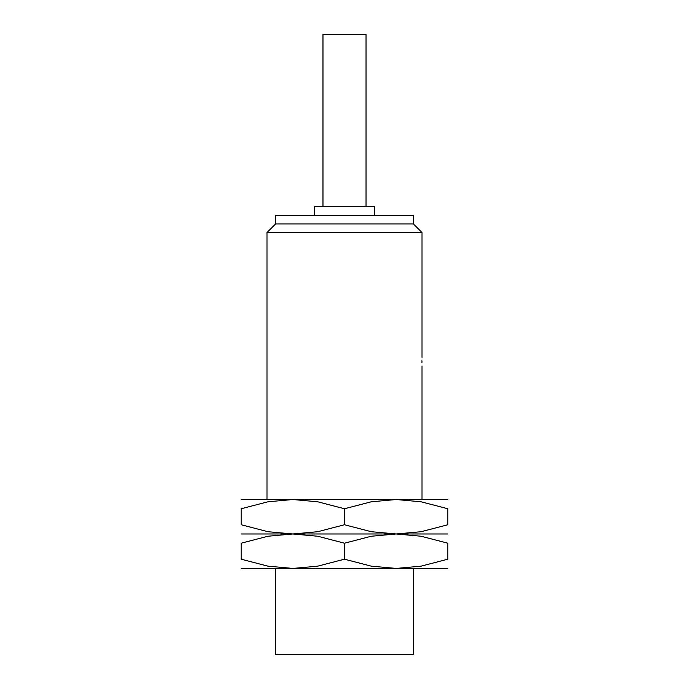 <?xml version="1.0" encoding="UTF-8"?>
<svg xmlns="http://www.w3.org/2000/svg" width="689" height="689" viewBox="0 0 689 689"><rect width="100%" height="100%" fill="white"/><g stroke="black" fill="none" stroke-linecap="round" stroke-linejoin="round"><path stroke-width="1.03" d="M413.4 568.425L413.4 654.55L275.6 654.55L275.6 568.425M422.012 357.419L422.012 232.537L266.988 232.537L275.6 223.925L275.6 215.312L413.4 215.312L413.4 223.925L275.6 223.925M421.892 361.725C422.021 356.17 422.021 356.17 421.892 361.725C422.021 367.28 422.021 367.28 421.892 361.725M374.644 215.312L374.644 206.7L314.356 206.7L314.356 215.312M366.031 206.7L366.031 34.45L322.969 34.45L322.969 206.7M447.85 568.425L396.175 568.425L371.285 566.16L344.5 559.192L317.715 566.16L292.825 568.425L267.935 566.16L241.15 559.192L241.15 543.208L267.935 536.24L292.825 533.975L317.715 536.24L344.5 543.208L371.285 536.24L396.175 533.975L421.065 536.24L447.85 543.208L447.85 559.192L421.065 566.16L396.175 568.425L241.15 568.425M344.5 533.975L241.15 533.975L292.825 533.975L267.935 531.71L241.15 524.742L241.15 508.758L267.935 501.79L292.825 499.525L317.715 501.79L344.5 508.758L371.285 501.79L396.175 499.525L421.065 501.79L447.85 508.758L447.85 524.742L421.065 531.71L396.175 533.975L292.825 533.975L317.715 531.71L344.5 524.742L371.285 531.71L396.175 533.975L344.5 533.975M447.85 543.225C447.85 530.849 447.85 530.849 447.85 543.225M447.85 533.975L396.175 533.975L447.85 533.975M241.15 543.225C241.15 530.849 241.15 530.849 241.15 543.225M447.85 559.175C447.85 571.551 447.85 571.551 447.85 559.175M241.15 559.175C241.15 571.551 241.15 571.551 241.15 559.175M344.5 543.208L344.5 559.192M447.85 499.525L241.15 499.525M447.85 508.775C447.85 496.399 447.85 496.399 447.85 508.775M241.15 508.775C241.15 496.399 241.15 496.399 241.15 508.775M447.85 524.725C447.85 537.101 447.85 537.101 447.85 524.725M241.15 524.725C241.15 537.101 241.15 537.101 241.15 524.725M344.5 508.758L344.5 524.742M422.012 499.525L422.012 366.031M413.4 223.925L422.012 232.537M421.901 362.707A4.306 4.306 0 0 0 421.901 360.743M266.988 499.525L266.988 232.537"/></g></svg>
